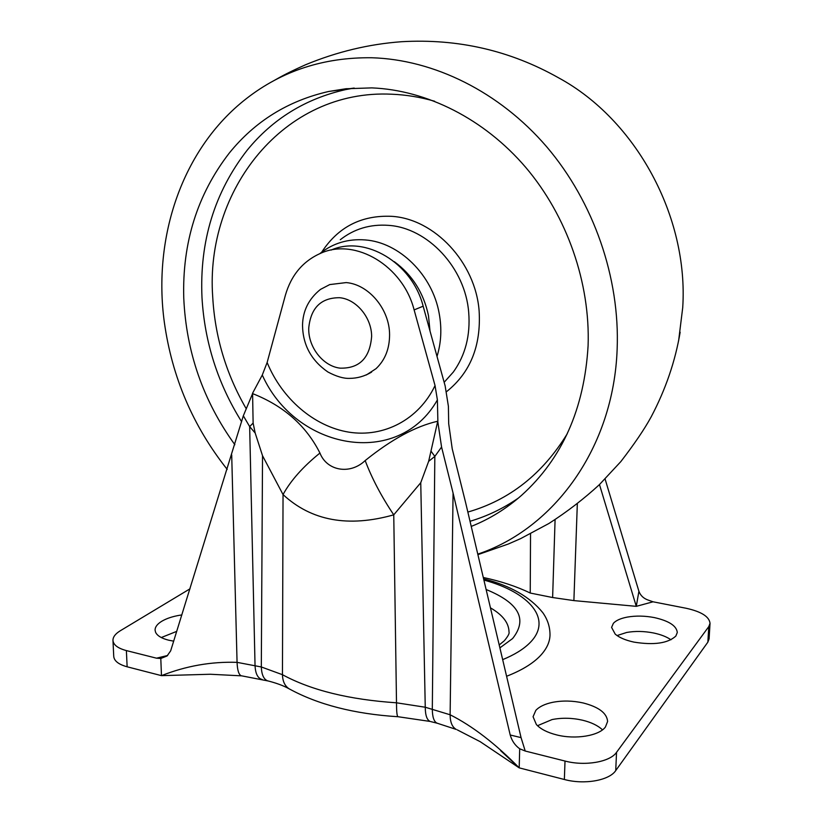 <?xml version="1.0" encoding="UTF-8"?>
<svg xmlns="http://www.w3.org/2000/svg" width="823" height="823" viewBox="0 0 823 823"><rect width="100%" height="100%" fill="white"/><g stroke="black" fill="none" stroke-linecap="round" stroke-linejoin="round"><path stroke-width="1.23" d="M234.853 444.708C203.188 400.811 186.163 351.894 183.755 297.967C182.192 242.734 197.366 194.444 229.257 153.099C255.017 121.248 288.153 100.715 328.686 91.476L345.855 88.761L371.811 87.886C426.715 90.098 484.243 118.821 525.815 167.481C567.181 216.315 590.297 282.968 588.095 345.701C584.351 408.794 562.202 458.658 521.648 495.261C506.31 508.748 489.51 519.128 471.24 526.411M345.393 89.656L346.678 88.668M227.199 469.388C193.035 426.273 172.079 377.304 164.363 322.472C152.667 237.528 181.914 148.85 246.2 98.76C281.919 70.86 323.789 57.188 371.78 57.754C433.803 59.595 499.304 91.631 546.678 146.772C593.805 202.088 620.007 277.999 617.147 349.127C613.608 448.257 553.684 528.839 477.782 554.126M272.876 81.21C282.299 75.839 288.667 72.342 305.683 64.708C337.008 51.767 368.971 44.103 401.562 41.716C457.845 38.475 510.188 50.512 558.591 77.825C636.045 119.777 688.666 216.706 682.72 307.607L678.594 340.959M173.694 641.158L168.653 640.191C161.545 638.381 157.183 635.726 155.568 632.229L155.084 630.14C155.043 627.033 157.214 624.122 161.565 621.386C166.369 618.495 172.563 616.427 180.155 615.182L181.862 614.935M161.277 637.537L176.739 631.364M583.24 702.976C598.805 706.998 606.921 713.15 607.611 721.442L605.45 726.966C599.175 735.813 575.514 739.764 556.657 734.908C547.336 732.542 540.567 729.075 536.359 724.518L533.067 716.74L535.814 710.393C539.291 706.638 544.898 703.953 552.645 702.328C562.531 700.435 572.736 700.651 583.24 702.976M537.512 725.701L552.089 719.559C561.944 717.625 572.119 717.841 582.591 720.218C591.295 722.337 597.93 725.547 602.487 729.847M654.336 617.589C668.955 620.881 676.599 625.85 677.288 632.486L675.858 636.056C667.957 643.319 653.976 645.335 633.926 642.105C625.573 640.284 619.338 637.63 615.213 634.132L611.582 627.404L613.402 623.278C616.098 620.388 620.758 618.32 627.404 617.075C635.922 615.614 644.893 615.789 654.336 617.589M617.065 635.562L626.715 632.455C635.202 630.963 644.152 631.138 653.565 632.98C660.818 634.502 666.63 636.765 670.971 639.79M506.587 676.269C521.535 670.447 532.738 663.647 540.197 655.869C546.513 649.162 549.785 642.3 550.001 635.253C550.083 627.105 547.676 619.575 542.779 612.651C530.053 596.912 510.332 585.657 483.615 578.857M490.457 607.858C502.709 614.925 508.902 622.98 509.015 632.023C509.571 633.371 508.079 636.189 504.55 640.479M255.192 433.052L253.124 423.084L252.589 393.61C283.668 405.821 306.115 425.635 319.941 453.041C303.008 466.734 290.704 480.57 283.04 494.572L262.527 455.716L255.192 433.052L249.657 426.581L243.33 415.8L170.67 650.849L167.059 655.962L160.794 658.493L161.473 675.642C186.111 665.92 211.316 661.497 237.065 662.35L261.313 666.969L282.454 674.695C311.063 690.26 349.086 699.622 396.501 702.801L425.254 707.235L450.119 714.775C472.464 726.03 495.487 743.725 519.19 767.859L500.621 750.648M160.794 658.493L156.514 658.184L167.645 655.478M638.905 591.305C640.541 595.646 643.72 598.609 648.452 600.183L653.04 601.798L636.282 606.345L638.905 591.305L605.09 479.027M523.119 744.259L525.218 751.029L519.694 748.776C515.033 745.412 511.875 740.823 510.209 735.001L521.062 737.614L523.119 744.259M521.062 737.614L465.695 502.925L452.228 448.854L448.689 423.67L448.401 406.325L445.15 385.925L423.156 306.197C412.169 262.671 365.247 234.956 331.124 250.079M319.941 453.041C326.782 470.828 349.97 475.118 365.175 460.571C391.594 439.297 415.79 426.18 437.743 421.232L428.649 461.333L420.748 482.71L393.754 514.838C348.335 527.646 311.423 520.887 283.04 494.572L282.454 674.695C282.628 681.187 284.799 685.868 288.955 688.717C283.462 685.672 276.322 683.028 267.526 680.806C263.699 679.253 261.632 674.634 261.313 666.969L262.527 455.716M365.175 460.571C371.945 478.482 381.471 496.567 393.754 514.838L396.501 702.801C396.511 711.35 396.974 715.979 397.9 716.72C354.24 713.952 317.925 704.622 288.955 688.717L290.19 689.417M437.743 421.232L441.57 447.043L434.832 456.405L431.273 451.518M262.136 679.459L261.303 679.242C257.455 677.689 255.367 673.08 255.037 665.426L249.657 426.581L253.124 423.084M243.33 415.8L252.589 393.61M252.455 393.466L262.28 375.041L267.136 362.501L285.324 295.457C291.177 275.005 303.142 260.87 321.217 253.031C355.587 237.775 402.972 265.86 414.123 309.911L435.048 385.576L437.394 399.927L437.867 421.119M483.286 577.479C501.063 581.305 516.721 586.501 530.228 593.044L552.624 597.529L573.888 600.605L636.282 606.345L599.483 484.572M530.228 593.044L530.537 533.767M510.209 735.001L453.072 493.049L450.119 714.775C450.16 722.234 452.208 727.12 456.251 729.435L437.126 723.191C433.968 721.771 432.353 717.028 432.312 708.963L434.832 456.405L428.649 461.333M441.57 447.043L453.072 493.049M653.04 601.798L686.166 608.269C701.35 611.623 709.303 616.653 710.033 623.361L708.788 626.591L616.54 752.325C610.049 762.026 585.03 766.367 565.01 761.049L525.218 751.029M190 588.815L120.302 630.757C115.364 633.782 112.916 637.002 112.967 640.428L113.739 656.404C114.181 660.982 118.646 664.449 127.133 666.795L161.473 675.642L210.318 674.253L241.427 675.837C238.845 674.922 237.394 670.426 237.065 662.35L231.705 454.924M156.514 658.184L126.382 650.592C117.874 648.298 113.409 644.913 112.967 640.428M710.033 623.361L709.097 638.864L707.852 642.166L615.727 770.595C609.246 780.492 584.32 784.926 564.362 779.494L519.19 767.859L519.694 748.776M366.348 374.969L376.018 368.683C385.01 360.176 389.526 348.89 389.577 334.827C389.68 309.355 368.807 284.398 346.195 282.587L329.735 284.583L320.476 289.408C308.81 298.79 302.823 310.713 302.525 325.188C302.792 344.827 311.228 360.412 327.842 371.955C336.309 376.471 343.551 378.611 349.559 378.374C357.275 378.343 364.61 376.255 371.574 372.13M241.643 421.736C217.848 383.662 204.629 342.317 201.995 297.689C199.444 241.448 214.515 192.273 247.198 150.167C272.742 118.893 305.498 98.719 345.475 89.645L354.116 88.061M518.449 498.028C503.326 508.449 487.185 516.206 470.026 521.288M340.28 239.73C354.168 228.856 370.196 224.062 388.374 225.348C427.713 227.734 465.314 267.897 468.699 312.359C470.519 335.342 465.386 355.238 453.319 372.058L444.153 382.304M319.921 253.577L320.384 253.206C333.325 243.063 348.273 238.639 365.237 239.935C399.206 242.343 432.342 274.769 439.153 313.265C441.941 328.346 441.231 342.738 437.013 356.421M245.84 408.085C225.975 373.508 214.926 336.442 212.715 296.887C204.917 190.524 283.626 88.761 391.913 94.223C406.151 94.799 420.399 97.145 434.657 101.25M567.253 433.762C542.542 474.027 509.406 500.137 467.855 512.06M321.7 252.177C338.13 226.973 361.441 215.029 391.635 216.326C434.451 218.774 475.519 262.486 479.13 310.919C481.198 345.783 470.345 372.696 446.56 391.655M394.279 261.663C412.23 274.831 423.629 292.813 428.474 315.6L430.007 331.041M502.668 659.645C514.498 654.769 523.541 649.182 529.786 642.907C553.395 619.544 529.518 592.395 483.893 580.061M486.126 589.505C519.046 602.981 527.862 619.338 512.595 638.555L499.89 647.876M241.931 675.889L268.38 681.022M398.085 716.73L430.141 721.442C426.942 720.012 425.316 715.28 425.254 707.235L420.748 482.71M430.841 721.627L437.836 723.376M457.29 729.878L480.2 741.688L519.19 767.859M437.394 399.927C398.198 469.059 295.673 449.728 262.28 375.041M267.136 362.501C281.96 398.764 314.129 426.571 348.973 432.168C383.765 437.692 418.712 419.73 435.048 385.576M555.083 519.632L552.624 597.529M577.324 503.841L573.888 600.605M423.156 306.197L414.123 309.911M565.01 761.049L564.362 779.494M616.54 752.325L615.727 770.595M708.788 626.591L707.852 642.166M126.382 650.592L127.133 666.795M339.611 297.71C321.104 297.669 310.806 307.761 308.748 327.976C307.987 346.915 322.955 366.194 340.084 368.148C359.404 368.632 369.928 358.046 371.636 336.381C371.646 317.575 356.308 299.15 339.611 297.71M354.199 88.061L328.686 91.476M477.906 554.651L508.408 543.982L520.63 538.623L548.91 523.49C566.903 511.957 583.702 499.047 599.309 484.737L620.83 461.6C634.358 444.06 644.471 429.153 651.168 416.87C665.642 389.423 675.302 361.194 680.148 332.204M503.985 641.045L499.201 644.954"/></g></svg>
